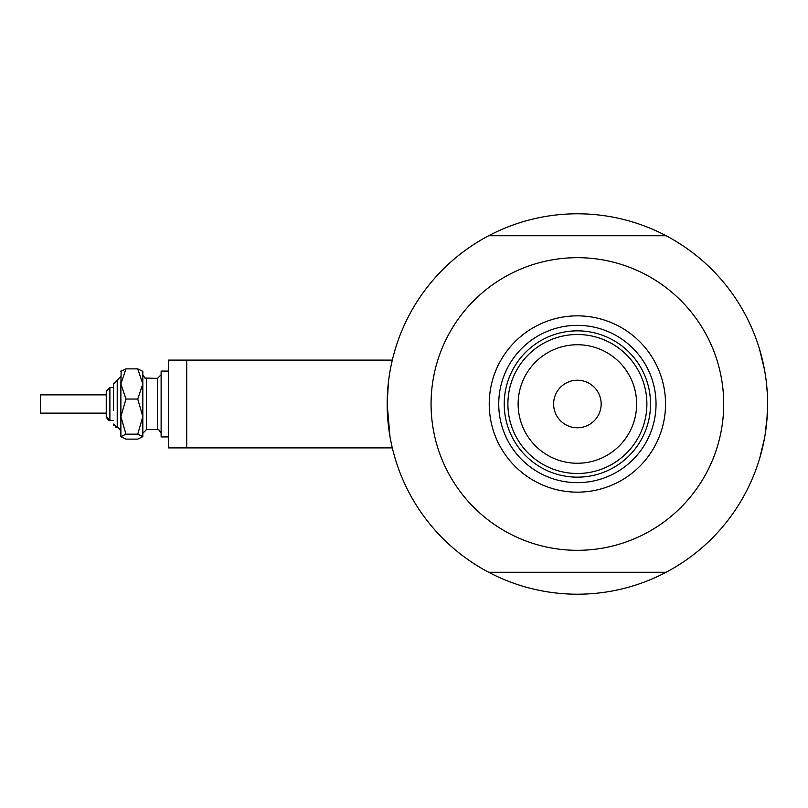 <?xml version="1.0" encoding="UTF-8"?>
<svg xmlns="http://www.w3.org/2000/svg" width="808" height="808" viewBox="0 0 808 808"><rect width="100%" height="100%" fill="white"/><g stroke="black" fill="none" stroke-linecap="round" stroke-linejoin="round"><path stroke-width="1.21" d="M392.304 360.105L168.428 360.105L168.428 447.895L186.719 447.895L186.719 360.105L392.304 360.105L392.526 359.196M389.941 436.33L387.173 404L388.375 382.608M388.88 378.568L389.941 371.68M391.011 365.994L392.536 359.166M759.51 349.127L764.378 369.145L759.51 349.127M765.136 373.468L763.6 365.206M767.297 393.244L766.428 382.952M670.499 569.862L666.085 572.266A190.213 190.213 0 0 1 488.689 572.266L484.275 569.862M392.749 449.723L391.92 446.238M391.496 444.299L390.486 439.34M484.275 238.138L488.689 235.734A190.213 190.213 0 0 0 488.689 572.266L666.085 572.266A190.213 190.213 0 0 0 767.6 404L766.954 419.716M766.428 425.079L765.136 434.522L767.287 414.969L766.428 425.048M759.803 457.904L764.378 438.845L759.722 458.186M670.499 238.138L666.337 235.734L488.689 235.734A190.213 190.213 0 0 1 767.6 404L767.045 418.483M762.055 449.591L762.813 446.4M480.305 567.57L476.013 564.954M767.59 406.303L767.459 411.312M674.468 240.431L678.76 243.046M480.305 240.431L476.013 243.046M674.468 567.57L678.76 564.954M767.59 401.707L767.459 396.688M489.234 404A88.153 88.153 0 0 1 577.387 315.847A88.153 88.153 0 0 1 665.54 404A88.153 88.153 0 0 1 577.387 492.153A88.153 88.153 0 0 1 489.234 404M656.035 404A78.649 78.649 0 0 0 577.387 325.351A78.649 78.649 0 0 0 498.738 404A78.649 78.649 0 0 0 577.387 482.649A78.649 78.649 0 0 0 656.035 404M431.068 404A146.319 146.319 0 0 0 577.387 550.319A146.319 146.319 0 0 0 723.705 404A146.319 146.319 0 0 0 577.387 257.681A146.319 146.319 0 0 0 431.068 404M518.13 404A59.257 59.257 0 0 0 577.387 463.257A59.257 59.257 0 0 0 636.643 404A59.257 59.257 0 0 0 577.387 344.743A59.257 59.257 0 0 0 518.13 404M646.885 404A69.498 69.498 0 0 1 577.387 473.498A69.498 69.498 0 0 1 507.889 404A69.498 69.498 0 0 1 577.387 334.502A69.498 69.498 0 0 1 646.885 404M601.162 404A23.775 23.775 0 0 0 577.387 380.225A23.775 23.775 0 0 0 553.611 404A23.775 23.775 0 0 0 577.387 427.775A23.775 23.775 0 0 0 601.162 404M650.541 404A73.154 73.154 0 0 1 577.387 477.154A73.154 73.154 0 0 1 504.232 404A73.154 73.154 0 0 1 577.387 330.846A73.154 73.154 0 0 1 650.541 404M120.877 436.643L125.967 434.169L137.734 434.169L142.824 416.615L142.824 383.972L137.734 399.051L142.824 416.615L142.824 436.643L137.734 439.118L125.967 439.118L120.877 436.643L120.877 383.972L125.967 368.882L137.734 368.882L142.824 371.357L137.734 368.882L142.824 383.972L142.824 371.074M125.967 368.882L120.877 371.357L125.967 368.882M113.554 420.463L109.898 420.463L106.242 416.807L106.242 391.193L106.242 394.859L40.4 394.859L40.4 413.141L106.242 413.141L106.242 416.807C107.838 419.998 109.06 421.221 109.898 420.463L109.898 387.537L113.554 387.537L113.554 383.881L113.554 410.302M106.242 408.909L106.242 407.505M168.428 436.926L161.115 436.926L161.115 371.074L168.428 371.074M137.734 434.169L142.824 436.643M125.967 434.169L120.877 416.615L120.877 431.432C119.281 428.24 118.059 427.018 117.221 427.775L116.817 427.755M120.877 416.615L125.967 399.051L120.877 383.972L121.16 370.791M125.967 399.051L137.734 399.051M120.877 376.568L113.554 383.881L117.221 380.225L117.221 427.775L113.554 424.119L113.686 425.089M144.794 377.982L146.48 378.397L146.48 429.604L157.459 429.604L157.459 378.397L161.115 374.74M186.719 447.895L392.304 447.895M116.11 427.604L115.231 427.19M109.898 387.537L106.242 391.193L109.898 387.537M157.459 378.397L144.925 378.043L142.824 374.74M146.48 429.604L142.824 433.26M157.459 429.604L159.014 429.957L161.115 433.26"/></g></svg>
